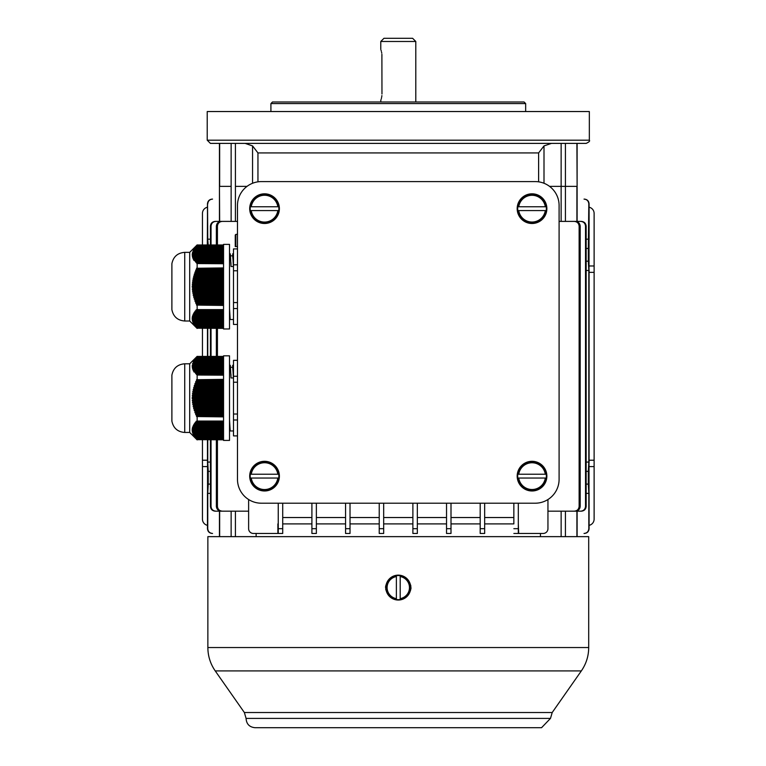 <?xml version="1.0" encoding="UTF-8"?>
<svg xmlns="http://www.w3.org/2000/svg" width="766" height="766" viewBox="0 0 766 766"><rect width="100%" height="100%" fill="white"/><g stroke="black" fill="none" stroke-linecap="round" stroke-linejoin="round"><path stroke-width="1.15" d="M547.949 499.528L547.949 528.684A4.778 4.778 0 0 1 543.171 533.462L518.678 533.462L518.314 523.638M513.852 523.906L513.852 503.205L513.852 523.906L484.658 523.906M484.658 503.205L484.658 528.684L480.196 528.684L480.196 533.462L480.196 503.205M451.002 523.906L480.196 523.906M451.002 503.205L451.002 528.684L446.54 528.684L446.54 533.462L446.54 503.205M417.336 523.906L446.54 523.906M417.336 503.205L417.336 528.684L412.884 528.684L412.884 533.462L412.884 503.205M383.68 523.906L412.884 523.906M379.227 528.684L383.68 528.684L383.68 533.462L379.227 533.462L379.227 503.205M350.024 523.906L379.227 523.906M345.562 528.684L350.024 528.684L350.024 533.462L345.562 533.462L345.562 503.205M316.368 523.906L345.562 523.906M311.906 528.684L316.368 528.684L316.368 533.462L311.906 533.462L311.906 503.205M282.711 523.906L311.906 523.906M278.25 528.684L282.711 528.684L282.711 533.462L278.25 533.462L278.25 503.205M277.886 523.906L277.886 533.462L253.393 533.462A4.778 4.778 0 0 1 248.624 528.684L248.624 499.528M256.122 533.462L256.122 536.64M540.442 536.64L540.442 533.462M282.711 517.538L311.906 517.538M417.336 517.538L446.54 517.538M350.024 517.538L379.227 517.538M451.002 517.538L480.196 517.538M316.368 517.538L345.562 517.538M484.658 517.538L513.852 517.538M383.68 517.538L412.884 517.538M217.429 506.393C217.745 509.323 219.392 510.912 222.351 511.171L221.269 511.171C218.329 510.912 216.692 509.323 216.366 506.393L217.429 506.393L217.429 439.818M217.429 356.429L217.429 328.375M217.429 244.976L217.429 226.171L216.366 226.171C216.682 223.251 218.32 221.652 221.269 221.393L237.479 221.393M222.351 511.171L248.624 511.171M222.351 221.393C219.392 221.642 217.755 223.241 217.429 226.171M579.134 506.393L580.197 506.393C579.881 509.313 578.244 510.912 575.295 511.171L574.213 511.171C577.171 510.922 578.809 509.323 579.134 506.393L579.134 226.171C578.818 223.241 577.171 221.652 574.213 221.393L559.094 221.393M574.213 511.171L547.949 511.171M576.913 536.64L576.913 511.171L566.39 511.171M576.913 511.171L580.695 511.171C583.606 510.903 585.214 509.304 585.521 506.393L585.521 226.171C585.224 223.26 583.615 221.671 580.695 221.393L566.39 221.393M215.878 511.171L215.236 511.171C212.326 510.893 210.717 509.304 210.42 506.393L211.043 506.393C211.339 509.304 212.948 510.893 215.878 511.171L230.173 511.171M231.141 221.393L231.141 186.368L219.449 186.368L219.651 221.393L230.173 221.393M219.651 221.393L215.878 221.393C212.958 221.661 211.349 223.26 211.043 226.171L210.42 226.171C210.707 223.27 212.316 221.671 215.236 221.393L215.878 221.393M561.143 221.393L561.143 186.368L549.538 186.368L561.143 186.368L561.143 143.386L576.913 143.386L577.114 186.368L565.423 186.368L576.913 186.368L576.913 221.393M235.421 143.386L235.421 186.368L247.025 186.368L235.421 186.368L235.421 221.393M565.423 143.386L565.423 186.368L561.143 186.368L565.423 186.368L565.423 221.393M216.366 506.393L216.366 439.818M216.366 356.429L216.366 328.375M216.366 244.976L216.366 226.171M210.42 506.393L210.42 439.818M210.42 356.429L210.42 328.375M210.42 244.976L210.42 226.171M211.043 506.393L211.043 439.818M211.043 356.429L211.043 328.375M211.043 244.976L211.043 226.171M580.197 506.393L580.197 226.171L579.134 226.171M574.213 221.393L575.295 221.393C578.234 221.652 579.872 223.241 580.197 226.171M585.521 506.393L586.153 506.393C585.856 509.304 584.247 510.893 581.327 511.171L580.695 511.171M586.153 506.393L586.153 226.171L585.521 226.171M580.695 221.393L581.327 221.393C584.247 221.671 585.846 223.26 586.153 226.171M212.536 533.462L212.316 533.462C209.415 533.174 207.825 531.585 207.538 528.684L207.758 528.684C208.036 531.585 209.635 533.174 212.536 533.462L212.249 533.462C209.348 533.174 207.749 531.585 207.471 528.684L207.471 492.787M210.42 462.07L207.758 462.07L208.228 471.368L210.42 471.368M207.538 528.684L207.538 439.818M210.42 239.174L207.758 239.174L207.538 203.88C207.816 200.989 209.415 199.39 212.316 199.103L212.249 199.103C209.348 199.39 207.758 200.979 207.471 203.88L207.471 239.777M208.18 244.976L207.758 239.174M207.758 528.684L207.758 493.39L210.42 493.39M210.42 484.102L208.228 484.102L207.758 493.39M208.228 484.102L208.228 471.368M207.758 462.07L207.758 439.818M207.758 356.429L207.758 328.375M207.318 244.976L207.538 203.88M207.538 356.429L207.538 328.375M207.643 474.547L207.643 480.914L207.643 474.547M212.536 199.103C209.635 199.39 208.046 200.979 207.758 203.88M207.471 462.683L207.471 439.818M207.471 356.429L207.471 328.375M589.092 492.787L589.092 528.684C588.805 531.585 587.216 533.174 584.314 533.462L584.027 533.462C586.928 533.184 588.527 531.585 588.815 528.684L588.815 493.39L586.153 493.39M589.092 462.683L589.092 269.881M589.092 239.777L589.092 203.88C588.815 200.989 587.225 199.39 584.314 199.103L584.247 199.103C587.149 199.39 588.738 200.979 589.025 203.88L588.815 203.88C588.527 200.979 586.938 199.39 584.027 199.103M588.815 528.684L589.025 528.684C588.748 531.585 587.149 533.174 584.247 533.462L584.027 533.462M589.025 528.684L589.025 203.88M586.153 484.102L588.336 484.102L588.815 493.39M586.153 462.07L588.815 462.07L588.815 270.494L586.153 270.494M588.815 270.494L588.336 261.196L586.153 261.196M588.93 258.018L588.93 251.65L588.93 258.018M586.153 248.462L588.336 248.462L588.815 203.88M588.336 248.462L588.336 261.196M588.815 462.07L588.336 471.368L586.153 471.368M588.336 484.102L588.336 471.368M588.93 474.547L588.93 480.914L588.93 474.547M586.153 239.174L588.815 239.174M513.852 528.684L518.314 528.684L518.314 533.462L513.852 533.462M518.314 528.684L518.314 503.205M282.711 533.462L282.711 503.205M417.336 528.684L417.336 533.462L412.884 533.462M350.024 503.205L350.024 533.462L345.562 533.462M484.658 528.684L484.658 533.462L480.196 533.462M383.68 533.462L383.68 503.205M451.002 528.684L451.002 533.462L446.54 533.462M316.368 533.462L316.368 503.205M589.092 272.342L594.119 272.342L594.119 460.222L589.092 460.222M589.226 265.974L594.119 265.974L594.119 213.436A6.367 6.367 0 0 0 589.092 207.213M594.119 265.974L594.119 272.342M589.226 466.59L594.119 466.59L594.119 460.222M594.119 466.59L594.119 519.128A6.367 6.367 0 0 1 589.092 525.352M207.471 460.222L202.444 460.222L202.444 519.128A6.367 6.367 0 0 0 207.471 525.352M202.444 244.976L202.444 213.436A6.367 6.367 0 0 1 207.471 207.213M202.444 328.375L202.444 356.429M202.444 439.818L202.444 460.222M207.337 466.59L202.444 466.59M380.769 41.488L415.794 41.488L412.615 38.3L383.957 38.3L380.769 41.488L380.769 49.445M381.966 94.026C380.654 102.242 380.654 102.242 381.966 94.026L381.889 54.242M380.769 101.983L380.807 100.298M380.894 100.049L381.066 99.523M381.353 98.536L381.583 97.579M381.746 96.746L381.889 95.597M381.746 53.093L381.583 52.26M381.353 51.303L381.066 50.317M381.966 55.813C380.654 47.597 380.654 47.597 381.966 55.813M581.337 670.92L552.2 712.524L550.486 718.403L541.562 727.7L254.992 727.7C249.4 727.116 246.432 724.014 246.078 718.403L244.364 712.524L215.236 670.92C210.382 663.883 207.921 656.089 207.864 647.548L588.7 647.548C588.642 656.089 586.182 663.883 581.337 670.92L215.236 670.92M207.864 647.548L207.864 536.64L588.7 536.64L588.7 647.548M386.303 590.969L385.595 586.67L385.987 584.965M410.27 584.209L410.969 588.518L410.26 590.979M410.27 590.969L410.576 590.222M410.911 588.93L411.016 587.589M410.911 586.258L410.576 584.965M385.662 586.258L385.547 587.589M385.662 588.93L385.987 590.222M237.479 205.48A23.88 23.88 0 0 1 261.359 181.59L535.204 181.59A23.88 23.88 0 0 1 559.094 205.48L559.094 479.325A23.88 23.88 0 0 1 535.204 503.205L261.359 503.205A23.88 23.88 0 0 1 237.479 479.325L237.479 205.48M250.329 210.573L278.747 210.573A14.334 14.334 0 0 0 278.747 206.753L250.329 206.753A14.334 14.334 0 0 0 250.329 210.573L251.258 210.573A13.424 13.424 0 0 0 277.828 210.573L278.747 210.573M264.538 193.817A14.841 14.841 0 0 0 249.84 210.679A14.841 14.841 0 0 0 265.888 223.433A14.841 14.841 0 0 0 279.37 207.988A14.841 14.841 0 0 0 264.538 193.817M278.747 206.753L277.828 206.753A13.424 13.424 0 0 0 251.258 206.753L250.329 206.753M250.329 478.051L278.747 478.051A14.334 14.334 0 0 0 278.747 474.231L250.329 474.231A14.334 14.334 0 0 0 250.329 478.051L251.258 478.051A13.424 13.424 0 0 0 277.828 478.051L278.747 478.051M264.538 461.304A14.841 14.841 0 0 0 249.84 478.156A14.841 14.841 0 0 0 265.888 490.92A14.841 14.841 0 0 0 279.37 475.466A14.841 14.841 0 0 0 264.538 461.304M278.747 474.231L277.828 474.231A13.424 13.424 0 0 0 251.258 474.231L250.329 474.231M517.816 210.573L546.235 210.573A14.334 14.334 0 0 0 546.235 206.753L517.816 206.753A14.334 14.334 0 0 0 517.816 210.573L518.745 210.573A13.424 13.424 0 0 0 545.306 210.573L546.235 210.573M532.025 193.817A14.841 14.841 0 0 0 517.318 210.679A14.841 14.841 0 0 0 533.366 223.433A14.841 14.841 0 0 0 546.847 207.988A14.841 14.841 0 0 0 532.025 193.817M546.235 206.753L545.306 206.753A13.424 13.424 0 0 0 518.745 206.753L517.816 206.753M517.816 478.051L546.235 478.051A14.334 14.334 0 0 0 546.235 474.231L517.816 474.231A14.334 14.334 0 0 0 517.816 478.051L518.745 478.051A13.424 13.424 0 0 0 545.306 478.051L546.235 478.051M532.025 461.304A14.841 14.841 0 0 0 517.318 478.156A14.841 14.841 0 0 0 533.366 490.92A14.841 14.841 0 0 0 546.847 475.466A14.841 14.841 0 0 0 532.025 461.304M546.235 474.231L545.306 474.231A13.424 13.424 0 0 0 518.745 474.231L517.816 474.231M223.548 328.968L223.548 244.383L229.513 244.383L229.513 328.968L223.548 328.968M184.73 321.002C177.616 320.447 173.336 316.674 171.89 309.684L171.89 263.667C173.336 256.677 177.616 252.904 184.73 252.349L184.73 321.002L189.709 321.002L197.149 328.442M184.73 252.349L189.709 252.349L189.709 321.002M223.548 263.561L196.986 263.561L223.548 263.734M223.548 320.801L192.467 320.801L192.362 320.303L192.467 320.801L192.783 320.236L192.86 320.734L223.548 320.734M223.548 299.113L194.717 299.113L195.043 300.109L223.548 300.109M223.548 312.279L195.043 312.279L194.717 312.777L223.548 312.777M223.548 314.261L193.875 314.261L193.645 314.759L223.548 314.759M223.548 259.578L194.133 259.578L194.411 260.076L223.548 260.076M223.548 293.139L193.252 293.139L193.434 294.134L223.548 294.134M223.548 326.211L195.387 326.211L195.761 326.699L194.574 325.282L223.548 325.713M223.548 326.699L195.301 326.268L196.556 327.695L223.548 327.695M223.548 311.781L195.387 311.781L195.761 311.283L223.548 311.283M223.548 253.613L192.726 253.613L192.697 254.111L223.548 254.111M223.548 269.259L196.556 269.259L195.694 270.254L223.548 270.254M223.548 310.785L196.153 310.785L196.556 310.287L223.548 310.287M223.548 313.763L194.133 313.763L194.411 313.265L223.548 313.265M223.548 250.626L193.434 250.626L193.252 251.124L223.548 251.124M223.548 283.19L192.86 283.19L192.285 284.186L223.548 284.186M223.548 316.253L193.099 316.253L192.965 316.751L223.548 316.751M223.548 247.638L195.043 247.638L194.717 248.136L223.548 248.136M223.548 250.128L193.645 250.128L193.875 249.63L223.548 249.63M223.548 292.152L193.099 292.152L192.467 291.157L223.548 291.157M223.548 320.236L192.783 320.236L192.228 319.307L223.548 319.738M223.548 259.09L193.875 259.09L193.645 258.592L223.548 258.592M223.548 261.57L195.387 261.57L195.761 262.068L223.548 262.068M223.548 322.792L193.156 322.792L192.946 322.295L223.548 322.725M223.548 305.088L196.986 305.088L223.548 305.433M223.548 325.215L194.717 325.215L195.043 325.713M223.548 263.064L196.556 263.064L196.153 262.566L223.548 262.566M223.548 249.132L194.133 249.132L194.411 248.634L223.548 248.634M223.548 287.173L192.697 287.173L192.726 288.169L223.548 288.169M223.548 323.788L193.654 323.788L193.396 323.29L223.548 323.721M223.548 298.118L194.411 298.118L193.654 297.122L223.548 297.122M223.548 322.227L193.252 322.227L192.601 321.299L223.548 321.73M223.548 254.609L192.697 254.609L192.726 255.107L223.548 255.107M223.548 304.092L196.556 304.092L195.694 303.097L223.548 303.097M223.548 286.178L192.199 286.178L192.726 285.182L223.548 285.182M223.548 317.248L192.86 317.248L192.783 317.746L223.548 317.746M223.548 255.605L192.783 255.605L192.86 256.103L223.548 256.103M223.548 296.126L193.875 296.126L193.156 295.13L223.548 295.13M223.548 279.217L193.434 279.217L192.764 280.203L223.548 280.203M223.548 261.072L195.043 261.072L194.717 260.574L223.548 260.574M223.548 273.242L195.043 273.242L194.238 274.238L223.548 274.238M223.548 278.221L193.156 278.221L193.875 277.225L223.548 277.225M223.548 321.232L192.467 320.801M223.548 251.621L193.099 251.621L192.965 252.119L223.548 252.119M223.548 258.094L193.434 258.094L193.252 257.596L223.548 257.596M223.548 302.101L195.761 302.101L194.928 301.105L223.548 301.105M223.548 328.193L196.986 328.193L223.548 328.375M223.548 245.656L196.556 245.656L196.153 246.145L223.548 246.145M223.548 276.229L193.654 276.229L194.411 275.233L223.548 275.233M223.548 319.24L192.697 319.24L192.726 319.738M223.548 324.717L194.411 324.717L194.133 324.219L223.548 324.219M223.548 247.14L195.387 247.14L195.761 246.642L223.548 246.642M223.548 253.115L192.783 253.115L192.86 252.617L223.548 252.617M223.548 282.194L192.467 282.194L193.099 281.199L223.548 281.199M223.548 327.197L196.153 327.197M223.548 272.246L194.928 272.246L195.761 271.25L223.548 271.25M223.548 318.742L192.697 318.742L192.726 318.244L223.548 318.244M223.548 257.098L193.099 257.098L192.965 256.6L223.548 256.6M223.548 290.161L192.86 290.161L192.285 289.165L223.548 289.165M223.548 323.223L193.156 322.792M223.548 315.755L193.252 315.755L193.434 315.257L223.548 315.257M223.548 327.762L196.986 328.193M196.546 327.762L196.106 327.264L196.556 327.695M223.548 324.784L194.717 325.215M194.238 324.784L193.932 324.286L194.411 324.717M193.654 323.788L194.133 324.219M223.548 318.809L192.697 319.24M192.199 318.809L192.199 318.311L192.697 318.742M223.548 317.813L192.228 317.813L192.285 317.315L192.726 318.244M192.285 317.315L192.783 317.746M223.548 316.818L192.86 317.248M192.362 316.818L192.467 316.32L192.965 316.751M223.548 315.822L193.099 316.253M192.601 315.822L193.252 315.755M223.548 314.826L193.434 315.257M192.946 314.826L193.645 314.759M223.548 313.83L193.875 314.261M193.396 313.83L194.133 313.763M223.548 312.834L194.411 313.265M193.932 312.834L194.717 312.777M223.548 311.848L195.043 312.279M194.574 311.848L195.387 311.781M223.548 310.852L195.761 311.283M195.301 310.852L196.153 310.785M223.548 309.857L196.556 310.287M196.106 309.857L197.149 309.617L197.149 305.433M196.546 305.088L196.556 304.092M195.694 303.097L195.761 302.101M194.928 301.105L195.043 300.109M194.238 299.113L194.411 298.118M193.654 297.122L193.875 296.126M193.156 295.13L193.434 294.134M192.764 293.139L193.099 292.152M192.467 291.157L192.86 290.161M192.285 289.165L192.726 288.169M192.199 287.173L192.697 287.173L192.199 286.178M192.285 284.186L192.726 285.182M192.467 282.194L192.86 283.19M192.764 280.203L193.099 281.199M193.156 278.221L193.434 279.217M193.654 276.229L193.875 277.225M194.238 274.238L194.411 275.233M194.928 272.246L195.043 273.242M195.694 270.254L195.761 271.25M196.546 268.263L196.556 269.259M223.548 267.918L196.986 268.263L223.548 268.263M197.149 267.918L197.149 263.734M223.548 263.494L196.986 263.561M223.548 262.499L196.153 262.566M223.548 261.503L195.387 261.57M223.548 260.507L194.717 260.574M193.932 260.507L194.411 260.076M223.548 259.521L194.133 259.578M193.396 259.521L193.875 259.09M223.548 258.525L193.645 258.592M192.946 258.525L193.434 258.094M223.548 257.529L193.252 257.596M192.601 257.529L193.099 257.098M223.548 256.533L192.965 256.6M192.362 256.533L192.86 256.103M223.548 255.538L192.783 255.605M192.228 255.538L192.726 255.107M223.548 254.542L192.697 254.609M192.199 254.542L192.697 254.111M192.228 254.044L192.726 253.613M223.548 253.546L192.783 253.115M192.362 253.048L192.86 252.617M223.548 252.55L192.965 252.119M192.601 252.052L193.099 251.621M223.548 251.554L193.252 251.124M223.548 250.559L193.434 250.626M193.156 250.559L193.645 250.128M223.548 249.563L193.875 249.63M193.654 249.563L194.133 249.132M223.548 248.567L194.411 248.634M194.238 248.567L194.717 248.136M223.548 247.571L195.043 247.638M223.548 246.575L195.761 246.642M223.548 245.589L196.556 245.656M196.546 245.589L197.149 244.976L223.548 244.976M192.601 321.299L192.764 321.797L223.548 321.797M223.548 245.158L196.986 245.158M223.548 309.79L196.986 309.79M223.548 309.617L197.149 309.617M223.548 326.766L195.694 326.766M223.548 319.805L192.285 319.805M223.548 325.78L194.928 325.78M230.193 319.518L233.496 319.518M233.496 253.833L232.682 253.833L233.4 266.511L231.045 266.511L230.327 253.852L229.513 253.833M229.532 308.708L230.193 319.489M237.479 308.545L233.496 308.545L233.496 324.439L237.479 324.439M233.496 308.545L233.496 302.57L237.479 302.57M237.479 270.781L233.496 270.781L233.496 302.57M233.496 270.781L233.496 264.806L237.479 264.806M237.479 248.912L233.496 248.912L233.496 264.806M230.604 255.825L232.634 255.825L233.056 260.067M223.548 440.421L223.548 355.836L229.513 355.836L229.513 440.421L223.548 440.421M184.73 432.455C177.616 431.9 173.336 428.127 171.89 421.137L171.89 375.11C173.336 368.13 177.616 364.357 184.73 363.793L184.73 432.455L189.709 432.455L197.149 439.895M184.73 363.793L189.709 363.793L189.709 432.455M223.548 375.014L196.986 375.014L223.548 375.187M223.548 432.254L192.467 432.254L192.362 431.756L192.467 432.254L192.783 431.689L192.86 432.187L223.548 432.187M223.548 410.566L194.717 410.566L195.043 411.562L223.548 411.562M223.548 423.722L195.043 423.722L194.717 424.22L223.548 424.22M223.548 425.714L193.875 425.714L193.645 426.212L223.548 426.212M223.548 371.031L194.133 371.031L194.411 371.529L223.548 371.529M223.548 404.592L193.252 404.592L193.434 405.587L223.548 405.587M223.548 437.654L195.387 437.654L195.761 438.152L194.574 436.725L223.548 437.156M223.548 438.152L195.301 437.721L196.556 439.148L196.153 438.65L223.548 438.65M223.548 423.225L195.387 423.225L195.761 422.727L223.548 422.727M223.548 365.066L192.726 365.066L192.697 365.564L223.548 365.564M223.548 380.712L196.556 380.712L195.694 381.707L223.548 381.707M223.548 422.229L196.153 422.229L196.556 421.731L223.548 421.731M223.548 425.216L194.133 425.216L194.411 424.718L223.548 424.718M223.548 362.079L193.434 362.079L193.252 362.577L223.548 362.577M223.548 394.643L192.86 394.643L192.285 395.639L223.548 395.639M223.548 427.706L193.099 427.706L192.965 428.204L223.548 428.204M223.548 359.091L195.043 359.091L194.717 359.589L223.548 359.589M223.548 361.581L193.645 361.581L193.875 361.083L223.548 361.083M223.548 403.596L193.099 403.596L192.467 402.6L223.548 402.6M223.548 431.689L192.783 431.689L192.228 430.76L223.548 431.191M223.548 370.533L193.875 370.533L193.645 370.035L223.548 370.035M223.548 373.023L195.387 373.023L195.761 373.521L223.548 373.521M223.548 434.236L193.156 434.236L192.946 433.738L223.548 434.169M223.548 416.532L196.986 416.532L223.548 416.886M223.548 436.658L194.717 436.658L195.043 437.156M223.548 374.517L196.556 374.517L196.153 374.019L223.548 374.019M223.548 360.585L194.133 360.585L194.411 360.087L223.548 360.087M223.548 398.626L192.697 398.626L192.726 399.622L223.548 399.622M223.548 435.232L193.654 435.232L193.396 434.734L223.548 435.165M223.548 409.571L194.411 409.571L193.654 408.575L223.548 408.575M223.548 433.68L193.252 433.68L192.601 432.752L223.548 433.183M223.548 366.062L192.697 366.062L192.726 366.56L223.548 366.56M223.548 415.536L196.556 415.536L195.694 414.54L223.548 414.54M223.548 397.631L192.199 397.631L192.726 396.635L223.548 396.635M223.548 428.701L192.86 428.701L192.783 429.199L223.548 429.199M223.548 367.048L192.783 367.048L192.86 367.546L223.548 367.546M223.548 407.579L193.875 407.579L193.156 406.583L223.548 406.583M223.548 390.66L193.434 390.66L192.764 391.656L223.548 391.656M223.548 372.525L195.043 372.525L194.717 372.027L223.548 372.027M223.548 384.695L195.043 384.695L194.238 385.691L223.548 385.691M223.548 389.664L193.156 389.664L193.875 388.668L223.548 388.668M223.548 432.685L192.467 432.254M223.548 363.074L193.099 363.074L192.965 363.572L223.548 363.572M223.548 369.538L193.434 369.538L193.252 369.04L223.548 369.04M223.548 413.554L195.761 413.554L194.928 412.558L223.548 412.558M223.548 439.646L196.986 439.646L223.548 439.818M223.548 357.1L196.556 357.1L196.153 357.598L223.548 357.598M223.548 387.673L193.654 387.673L194.411 386.686L223.548 386.686M223.548 430.693L192.697 430.693L192.726 431.191M223.548 436.16L194.411 436.16L194.133 435.663L223.548 435.663M223.548 358.593L195.387 358.593L195.761 358.095L223.548 358.095M223.548 364.568L192.783 364.568L192.86 364.07L223.548 364.07M223.548 393.647L192.467 393.647L193.099 392.652L223.548 392.652M223.548 439.148L196.106 438.717L196.986 439.646M223.548 383.699L194.928 383.699L195.761 382.703L223.548 382.703M223.548 430.195L192.697 430.195L192.726 429.697L223.548 429.697M223.548 368.542L193.099 368.542L192.965 368.044L223.548 368.044M223.548 401.604L192.86 401.604L192.285 400.608L223.548 400.608M223.548 434.667L193.156 434.236M223.548 427.208L193.252 427.208L193.434 426.71L223.548 426.71M223.548 436.227L194.717 436.658M194.238 436.227L193.932 435.73L194.411 436.16M193.654 435.232L194.133 435.663M223.548 430.262L192.697 430.693M192.199 430.262L192.199 429.764L192.697 430.195M223.548 429.266L192.228 429.266L192.285 428.769L192.726 429.697M192.285 428.769L192.783 429.199M223.548 428.271L192.86 428.701M192.362 428.271L192.467 427.773L192.965 428.204M223.548 427.275L193.099 427.706M192.601 427.275L193.252 427.208M223.548 426.279L193.434 426.71M192.946 426.279L193.645 426.212M223.548 425.283L193.875 425.714M193.396 425.283L194.133 425.216M223.548 424.287L194.411 424.718M193.932 424.287L194.717 424.22M223.548 423.292L195.043 423.722M194.574 423.292L195.387 423.225M223.548 422.296L195.761 422.727M195.301 422.296L196.153 422.229M223.548 421.3L196.556 421.731M196.106 421.3L197.149 421.061L197.149 416.886M196.546 416.532L196.556 415.536M195.694 414.54L195.761 413.554M194.928 412.558L195.043 411.562M194.238 410.566L194.411 409.571M193.654 408.575L193.875 407.579M193.156 406.583L193.434 405.587M192.764 404.592L193.099 403.596M192.467 402.6L192.86 401.604M192.285 400.608L192.726 399.622M192.199 398.626L192.697 398.626L192.199 397.631M192.285 395.639L192.726 396.635M192.467 393.647L192.86 394.643M192.764 391.656L193.099 392.652M193.156 389.664L193.434 390.66M193.654 387.673L193.875 388.668M194.238 385.691L194.411 386.686M194.928 383.699L195.043 384.695M195.694 381.707L195.761 382.703M196.546 379.716L196.556 380.712M223.548 379.371L196.986 379.716L223.548 379.716M197.149 379.371L197.149 375.187M223.548 374.947L196.986 375.014M223.548 373.952L196.153 374.019M223.548 372.956L195.387 373.023M223.548 371.96L194.717 372.027M193.932 371.96L194.411 371.529M223.548 370.964L194.133 371.031M193.396 370.964L193.875 370.533M223.548 369.968L193.645 370.035M192.946 369.968L193.434 369.538M223.548 368.973L193.252 369.04M192.601 368.973L193.099 368.542M223.548 367.977L192.965 368.044M192.362 367.977L192.86 367.546M223.548 366.991L192.783 367.048M192.228 366.991L192.726 366.56M223.548 365.995L192.697 366.062M192.199 365.995L192.697 365.564M192.228 365.497L192.726 365.066M223.548 364.999L192.783 364.568M223.548 364.003L192.86 364.07M192.467 364.003L192.965 363.572M192.601 363.505L193.099 363.074M223.548 363.007L193.252 362.577M223.548 362.012L193.434 362.079M193.156 362.012L193.645 361.581M223.548 361.016L193.875 361.083M193.654 361.016L194.133 360.585M223.548 360.02L194.411 360.087M194.238 360.02L194.717 359.589M223.548 359.024L195.043 359.091M223.548 358.028L195.761 358.095M223.548 357.033L196.556 357.1M196.546 357.033L197.149 356.429L223.548 356.429M192.601 432.752L192.764 433.25L223.548 433.25M223.548 356.602L196.986 356.602M223.548 421.233L196.986 421.233M223.548 421.061L197.149 421.061M223.548 438.219L195.694 438.219M223.548 439.215L196.546 439.215M223.548 431.258L192.285 431.258M223.548 437.223L194.928 437.223M230.193 430.961L233.496 430.961M233.496 365.286L232.682 365.286L233.4 377.954L231.045 377.954L230.327 365.305L229.513 365.286M229.532 420.151L230.193 430.942M237.479 419.998L233.496 419.998L233.496 435.892L237.479 435.892M233.496 419.998L233.496 414.023L237.479 414.023M237.479 382.224L233.496 382.224L233.496 414.023M233.496 382.224L233.496 376.259L237.479 376.259M237.479 360.355L233.496 360.355L233.496 376.259M230.604 367.278L232.634 367.278L233.056 371.52M235.248 246.556L235.248 235.047L235.832 234.406L235.832 246.556L235.248 246.556L237.479 246.556L235.832 246.556M396.376 575.687L396.376 599.5A12.065 12.065 0 0 0 400.197 599.5L400.197 575.687A12.065 12.065 0 0 0 396.376 575.687L396.376 576.559A11.203 11.203 0 0 0 396.376 598.629L396.376 599.5M410.729 587.589A12.447 12.447 0 0 0 398.952 575.161A12.447 12.447 0 0 0 385.901 586.249A12.447 12.447 0 0 0 396.271 599.874A12.447 12.447 0 0 0 410.729 587.589M400.197 599.5L400.197 598.629A11.203 11.203 0 0 0 400.197 576.559L400.197 575.687M207.222 111.539L589.341 111.539L589.341 140.197C590.146 140.982 589.083 142.045 586.153 143.386L210.411 143.386L207.222 140.197L207.222 111.539M231.141 143.386L231.141 186.368L219.651 186.368L219.651 143.386M551.463 143.386L544.004 145.913L538.613 152.932L257.95 152.932L252.56 145.913L245.101 143.386M272.505 101.983L524.059 101.983L525.658 103.582L270.915 103.582L272.505 101.983M270.915 111.539L270.915 103.582M219.651 511.171L219.651 536.64M561.143 536.64L561.143 511.171M565.423 511.171L565.423 536.64M235.421 511.171L235.421 536.64M231.141 536.64L231.141 511.171M550.486 718.403L246.078 718.403M552.2 712.524L244.364 712.524M278.47 210.573A14.056 14.056 0 0 1 250.616 210.573M250.616 206.753A14.056 14.056 0 0 1 278.47 206.753M278.47 478.051A14.056 14.056 0 0 1 250.616 478.051M250.616 474.231A14.056 14.056 0 0 1 278.47 474.231M545.947 210.573A14.056 14.056 0 0 1 518.103 210.573M518.103 206.753A14.056 14.056 0 0 1 545.947 206.753M545.947 478.051A14.056 14.056 0 0 1 518.103 478.051M518.103 474.231A14.056 14.056 0 0 1 545.947 474.231M396.376 599.271A11.835 11.835 0 0 1 396.376 575.917M400.197 575.917A11.835 11.835 0 0 1 400.197 599.271M538.613 152.932L538.613 181.839M257.95 152.932L257.95 181.839M207.222 140.197L589.341 140.197M252.56 145.913L252.56 183.275M544.004 145.913L544.004 183.275M577.114 221.393L577.114 143.386M577.114 511.171L577.114 536.64M219.449 221.393L219.449 143.386M219.449 511.171L219.449 536.64M415.794 41.488L415.794 101.983M189.709 252.349L197.149 244.909M171.89 263.667L171.881 309.56M230.997 264.643L230.92 262.518M189.709 363.793L197.149 356.362M171.89 375.11L171.881 421.013M230.997 376.096L230.92 373.971M235.832 234.406L237.479 234.262M525.658 111.539L525.658 103.582"/></g></svg>
